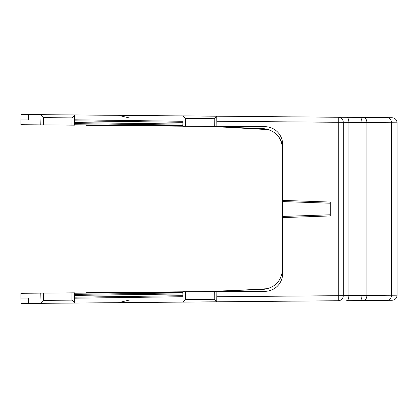 <?xml version="1.0" encoding="UTF-8"?>
<svg xmlns="http://www.w3.org/2000/svg" width="418" height="418" viewBox="0 0 418 418"><rect width="100%" height="100%" fill="white"/><g stroke="black" fill="none" stroke-linecap="round" stroke-linejoin="round"><path stroke-width="0.63" d="M214.22 118.717L185.535 118.472L185.331 126.278L182.791 126.267L183.063 115.911L216.728 116.199L216.858 126.435L214.319 126.424L214.22 118.717L216.728 116.199L392.068 117.73C395.125 118.054 396.802 119.741 397.1 122.803L343.262 122.333L343.262 295.667A5.073 5.073 0 0 1 338.235 300.741L216.728 301.801L214.225 299.278L185.535 299.528L183.058 302.089L216.728 301.801L216.858 291.565L264.965 291.325A17.76 17.76 0 0 0 282.636 273.565L282.636 217.611L330.262 215.944L330.262 202.056L282.636 200.389L282.636 217.611M362.934 300.526L392.068 300.27C395.125 299.946 396.802 298.259 397.1 295.197L391.462 295.233L391.462 122.767C391.258 119.7 390.051 118.012 387.841 117.693L338.235 117.259A5.073 5.073 0 0 1 343.262 122.333L216.79 121.272M392.068 300.27L346.689 300.667M397.1 122.803L397.1 295.197M86.066 124.867L86.563 125.363L182.791 126.205M202.965 126.382L199.187 126.346M214.319 126.424L185.331 126.278M216.728 116.199L183.063 115.906L185.535 118.472M71.98 125.144L72.042 117.881L74.603 115.363L74.519 125.165L40.776 124.872L41.032 115.07L43.503 117.63L43.31 124.893M20.984 119.971L21.078 114.49L28.476 114.553L28.461 119.971L20.984 119.971L20.9 124.7L40.776 124.872M72.042 117.881L43.503 117.63M182.922 121.288L74.566 119.794M216.858 126.435L264.965 126.675A17.76 17.76 0 0 1 282.636 144.435L282.636 200.389M282.636 269.166C281.507 281.126 274.987 287.887 263.074 289.444L202.511 291.633L263.074 289.444C274.987 287.887 281.507 281.126 282.636 269.166C281.507 281.126 274.987 287.887 263.074 289.444L202.511 291.633M278.926 137.146C281.361 140.662 282.599 144.56 282.636 148.834C281.507 136.874 274.987 130.113 263.074 128.556L202.516 126.367L263.074 128.556C274.987 130.113 281.507 136.874 282.636 148.834M182.807 125.708L74.519 124.763L182.807 125.708M182.807 292.292L74.514 293.237L182.807 292.292M216.728 301.801L183.063 302.094L182.791 291.733L185.331 291.722L185.535 299.528M214.225 299.278L214.324 291.576L185.331 291.722M214.324 291.576L216.858 291.565M71.927 300.134L71.985 292.856L74.519 292.835L74.352 302.548L71.927 300.134L43.503 300.385L41.042 303.337L183.063 302.094L182.791 291.733M74.425 298.206L182.922 296.712M74.341 303.045L74.352 302.548M41.032 302.945L40.776 293.128L43.31 293.107L43.503 300.385M41.042 303.337L28.476 303.447L28.461 298.029L20.984 298.029L20.9 293.3L40.776 293.128M20.984 298.029L21.078 303.51L28.476 303.447M20.999 298.943L21.078 303.51M118.435 302.658L129.449 300.025M182.791 291.795L86.563 292.637L86.066 293.133M202.96 291.618L199.187 291.654M71.985 292.856L43.31 293.107M216.796 296.728L391.462 295.233C391.258 298.3 390.051 299.988 387.841 300.307L392.35 300.26M268.001 288.655L238.412 290.338L267.995 288.655M269.04 129.679L225.229 127.187L269.035 129.679M346.689 117.333L346.694 117.333C348.058 117.646 348.795 119.339 348.905 122.406L348.905 295.594C348.795 298.661 348.058 300.354 346.694 300.667L360.269 300.547M282.636 201.554L330.262 203.216M282.636 216.446L330.262 214.784M21.078 114.49L20.999 119.057M41.032 115.07L41.042 114.663L28.476 114.553M41.042 114.663L74.608 114.955L74.603 115.363M74.608 119.794L74.608 114.955L74.608 119.794M183.063 115.911L74.608 114.955M129.449 117.975L118.44 115.342M363.315 117.479C365.525 117.798 366.732 119.485 366.936 122.552L366.936 295.448C366.732 298.515 365.525 300.202 363.315 300.521L359.788 300.552C361.147 300.239 361.883 298.551 361.993 295.479L361.993 122.521C361.883 119.449 361.147 117.761 359.788 117.448L363.315 117.479L359.788 117.448M338.235 300.741L338.235 117.259M182.896 122.307L74.556 120.818M74.54 122.599L182.849 124.089M182.823 125.113L74.529 123.618L182.823 125.113M74.441 297.182L182.896 295.693M182.849 293.917L74.472 295.411M74.493 294.387L182.823 292.898L74.493 294.387M387.841 117.693L392.35 117.74"/></g></svg>
